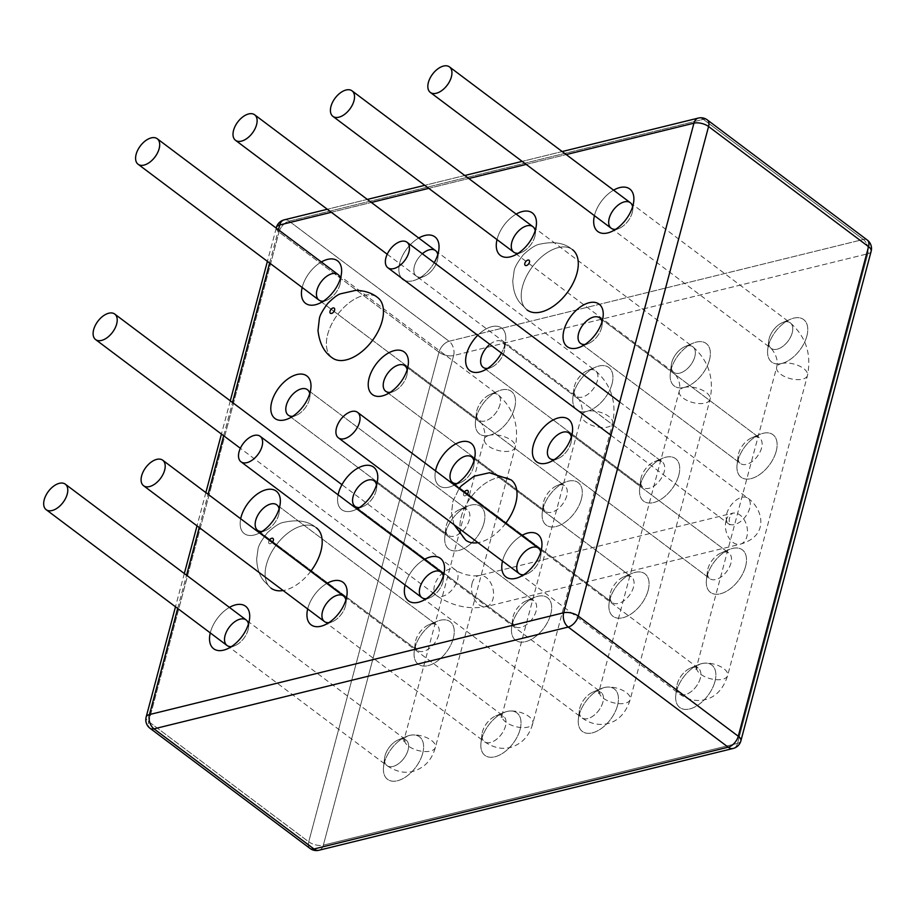 <?xml version="1.0" encoding="UTF-8"?>
<svg xmlns="http://www.w3.org/2000/svg" width="917" height="917" viewBox="0 0 917 917"><rect width="100%" height="100%" fill="white"/><g stroke="black" fill="none" stroke-linecap="round" stroke-linejoin="round"><path stroke-width="0.69" stroke-dasharray="4.58 3.44" d="M332.252 357.848A37.746 21.699 126.9 0 1 337.571 314.634A37.746 21.699 126.9 0 1 377.586 297.486A37.746 21.699 126.9 0 0 337.571 314.634A37.746 21.699 126.9 0 0 332.252 357.848M527.092 309.969A37.746 21.699 126.9 0 1 522.518 286.482A37.746 21.699 126.9 0 1 544.801 254.307A37.746 21.699 126.9 0 1 572.414 249.607C564.608 242.925 553.788 241.102 539.964 244.151C536.067 244.621 530.519 248.152 523.309 254.766C517.348 262.457 514.265 268.028 514.059 271.466L512.786 280.591C513.073 289.761 515.388 297.074 519.744 302.53L527.092 309.969A37.746 21.699 126.9 0 1 522.518 286.482A37.746 21.699 126.9 0 1 544.801 254.307A37.746 21.699 126.9 0 1 572.414 249.607C564.608 242.925 553.788 241.102 539.964 244.151C536.067 244.621 530.519 248.152 523.309 254.766C517.348 262.457 514.265 268.028 514.059 271.466L512.786 280.591C513.073 289.761 515.388 297.074 519.744 302.53L527.092 309.969M302.174 287.48A26.582 15.28 126.9 0 1 321.328 261.975A26.582 15.28 126.9 0 0 302.174 287.48M434.222 262.686A26.582 15.28 126.9 0 1 416.18 279.696A26.582 15.28 126.9 0 1 404.626 280.361A26.582 15.28 126.9 0 0 416.18 279.696A26.582 15.28 126.9 0 0 434.222 262.686M401.589 278.08A26.582 15.28 126.9 0 1 418.748 238.03A26.582 15.28 126.9 0 0 401.589 278.08M259.557 532.949A26.582 15.28 126.9 0 1 257.494 533.923A26.582 15.28 126.9 0 1 240.678 518.77A26.582 15.28 126.9 0 0 257.494 533.923A26.582 15.28 126.9 0 0 259.557 532.949M356.977 509.004A26.582 15.28 126.9 0 1 354.913 509.99A26.582 15.28 126.9 0 1 338.098 494.825A26.582 15.28 126.9 0 0 354.913 509.99A26.582 15.28 126.9 0 0 356.977 509.004M210.268 632.913A26.582 15.28 126.9 0 1 229.422 607.409A26.582 15.28 126.9 0 0 210.268 632.913M307.688 608.968A26.582 15.28 126.9 0 1 326.83 583.464A26.582 15.28 126.9 0 0 307.688 608.968M405.096 585.035A26.582 15.28 126.9 0 1 424.25 559.519A26.582 15.28 126.9 0 0 405.096 585.035M502.516 561.089A26.582 15.28 126.9 0 1 521.67 535.585A26.582 15.28 126.9 0 0 502.516 561.089M454.396 485.059A26.582 15.28 126.9 0 1 452.322 486.044A26.582 15.28 126.9 0 1 435.518 470.891A26.582 15.28 126.9 0 0 452.322 486.044A26.582 15.28 126.9 0 0 454.396 485.059M504.9 344.62A26.582 15.28 126.9 0 1 501.461 353.068A26.582 15.28 126.9 0 0 504.9 344.62A26.582 15.28 126.9 0 0 505.668 340.666A26.582 15.28 126.9 0 1 504.9 344.62M477.746 335.267A26.582 15.28 126.9 0 1 497.805 326.383A26.582 15.28 126.9 0 1 505.668 340.666A26.582 15.28 126.9 0 0 497.805 326.383A26.582 15.28 126.9 0 0 477.746 335.267M497.014 239.601A26.582 15.28 126.9 0 1 516.168 214.097A26.582 15.28 126.9 0 0 497.014 239.601M594.422 215.655A26.582 15.28 126.9 0 1 613.576 190.151A26.582 15.28 126.9 0 0 594.422 215.655M505.554 523.481A37.746 21.699 126.9 0 1 477.975 542.658A37.746 21.699 126.9 0 0 505.554 523.481M465.813 540.251A37.746 21.699 126.9 0 1 471.132 497.037A37.746 21.699 126.9 0 1 511.147 479.9A37.746 21.699 126.9 0 0 471.132 497.037A37.746 21.699 126.9 0 0 465.813 540.251M310.714 571.36A37.746 21.699 126.9 0 1 283.147 590.537A37.746 21.699 126.9 0 0 310.714 571.36M270.985 588.141A37.746 21.699 126.9 0 1 266.411 564.654A37.746 21.699 126.9 0 1 288.695 532.479A37.746 21.699 126.9 0 1 316.308 527.779C308.502 521.085 297.681 519.274 283.857 522.312C279.96 522.782 274.412 526.324 267.202 532.937C261.242 540.629 258.158 546.2 257.952 549.638L256.68 558.762C256.955 567.932 259.282 575.246 263.637 580.702L270.985 588.141A37.746 21.699 126.9 0 1 266.411 564.654A37.746 21.699 126.9 0 1 288.695 532.479A37.746 21.699 126.9 0 1 316.308 527.779C308.502 521.085 297.681 519.274 283.857 522.312C279.96 522.782 274.412 526.324 267.202 532.937C261.242 540.629 258.158 546.2 257.952 549.638L256.68 558.762C256.955 567.932 259.282 575.246 263.637 580.702L270.985 588.141M806.845 336.115A26.582 15.28 126.9 0 1 783.382 362.983A26.582 15.28 126.9 0 1 767.724 349.503A26.582 15.28 126.9 0 1 790.431 319.254A26.582 15.28 126.9 0 1 806.845 336.115A26.582 15.28 126.9 0 1 783.382 362.983A26.582 15.28 126.9 0 1 767.724 349.503A26.582 15.28 126.9 0 1 790.431 319.254A26.582 15.28 126.9 0 1 806.845 336.115M776.206 451.256A26.582 15.28 126.9 0 1 752.742 478.124A26.582 15.28 126.9 0 1 737.096 464.644A26.582 15.28 126.9 0 1 759.803 434.406A26.582 15.28 126.9 0 1 776.206 451.256A26.582 15.28 126.9 0 1 752.742 478.124A26.582 15.28 126.9 0 1 737.096 464.644A26.582 15.28 126.9 0 1 759.803 434.406A26.582 15.28 126.9 0 1 776.206 451.256M745.578 566.408A26.582 15.28 126.9 0 1 722.103 593.276A26.582 15.28 126.9 0 1 706.457 579.785A26.582 15.28 126.9 0 1 729.164 549.547A26.582 15.28 126.9 0 1 745.578 566.408A26.582 15.28 126.9 0 1 722.103 593.276A26.582 15.28 126.9 0 1 706.457 579.785A26.582 15.28 126.9 0 1 729.164 549.547A26.582 15.28 126.9 0 1 745.578 566.408M714.939 681.549A26.582 15.28 126.9 0 1 691.464 708.417A26.582 15.28 126.9 0 1 675.818 694.937A26.582 15.28 126.9 0 1 698.525 664.687A26.582 15.28 126.9 0 1 714.939 681.549A26.582 15.28 126.9 0 1 691.464 708.417A26.582 15.28 126.9 0 1 675.818 694.937A26.582 15.28 126.9 0 1 698.525 664.687A26.582 15.28 126.9 0 1 714.939 681.549M617.519 705.494A26.582 15.28 126.9 0 1 594.044 732.362A26.582 15.28 126.9 0 1 578.398 718.871A26.582 15.28 126.9 0 1 601.105 688.633A26.582 15.28 126.9 0 1 617.519 705.494A26.582 15.28 126.9 0 1 594.044 732.362A26.582 15.28 126.9 0 1 578.398 718.871A26.582 15.28 126.9 0 1 601.105 688.633A26.582 15.28 126.9 0 1 617.519 705.494M648.159 590.342A26.582 15.28 126.9 0 1 624.683 617.21A26.582 15.28 126.9 0 1 609.037 603.73A26.582 15.28 126.9 0 1 631.744 573.492A26.582 15.28 126.9 0 1 648.159 590.342A26.582 15.28 126.9 0 1 624.683 617.21A26.582 15.28 126.9 0 1 609.037 603.73A26.582 15.28 126.9 0 1 631.744 573.492A26.582 15.28 126.9 0 1 648.159 590.342M678.798 475.201A26.582 15.28 126.9 0 1 655.323 502.069A26.582 15.28 126.9 0 1 639.676 488.578A26.582 15.28 126.9 0 1 662.383 458.34A26.582 15.28 126.9 0 1 678.798 475.201A26.582 15.28 126.9 0 1 655.323 502.069A26.582 15.28 126.9 0 1 639.676 488.578A26.582 15.28 126.9 0 1 662.383 458.34A26.582 15.28 126.9 0 1 678.798 475.201M709.437 360.06A26.582 15.28 126.9 0 1 685.962 386.928A26.582 15.28 126.9 0 1 670.316 373.437A26.582 15.28 126.9 0 1 693.023 343.199A26.582 15.28 126.9 0 1 709.437 360.06A26.582 15.28 126.9 0 1 685.962 386.928A26.582 15.28 126.9 0 1 670.316 373.437A26.582 15.28 126.9 0 1 693.023 343.199A26.582 15.28 126.9 0 1 709.437 360.06M612.017 383.994A26.582 15.28 126.9 0 1 588.542 410.862A26.582 15.28 126.9 0 1 572.896 397.382A26.582 15.28 126.9 0 1 595.603 367.144A26.582 15.28 126.9 0 1 612.017 383.994A26.582 15.28 126.9 0 1 588.542 410.862A26.582 15.28 126.9 0 1 572.896 397.382A26.582 15.28 126.9 0 1 595.603 367.144A26.582 15.28 126.9 0 1 612.017 383.994M581.378 499.146A26.582 15.28 126.9 0 1 557.903 526.003A26.582 15.28 126.9 0 1 542.256 512.523A26.582 15.28 126.9 0 1 564.964 482.285A26.582 15.28 126.9 0 1 581.378 499.146A26.582 15.28 126.9 0 1 557.903 526.003A26.582 15.28 126.9 0 1 542.256 512.523A26.582 15.28 126.9 0 1 564.964 482.285A26.582 15.28 126.9 0 1 581.378 499.146M550.739 614.287A26.582 15.28 126.9 0 1 527.275 641.155A26.582 15.28 126.9 0 1 511.617 627.664A26.582 15.28 126.9 0 1 534.324 597.426A26.582 15.28 126.9 0 1 550.739 614.287A26.582 15.28 126.9 0 1 527.275 641.155A26.582 15.28 126.9 0 1 511.617 627.664A26.582 15.28 126.9 0 1 534.324 597.426A26.582 15.28 126.9 0 1 550.739 614.287M520.099 729.428A26.582 15.28 126.9 0 1 496.636 756.296A26.582 15.28 126.9 0 1 480.989 742.816A26.582 15.28 126.9 0 1 503.697 712.578A26.582 15.28 126.9 0 1 520.099 729.428A26.582 15.28 126.9 0 1 496.636 756.296A26.582 15.28 126.9 0 1 480.989 742.816A26.582 15.28 126.9 0 1 503.697 712.578A26.582 15.28 126.9 0 1 520.099 729.428M422.691 753.373A26.582 15.28 126.9 0 1 399.216 780.241A26.582 15.28 126.9 0 1 383.57 766.75A26.582 15.28 126.9 0 1 406.277 736.511A26.582 15.28 126.9 0 1 422.691 753.373A26.582 15.28 126.9 0 1 399.216 780.241A26.582 15.28 126.9 0 1 383.57 766.75A26.582 15.28 126.9 0 1 406.277 736.511A26.582 15.28 126.9 0 1 422.691 753.373M453.33 638.221A26.582 15.28 126.9 0 1 429.855 665.089A26.582 15.28 126.9 0 1 414.209 651.609A26.582 15.28 126.9 0 1 436.916 621.371A26.582 15.28 126.9 0 1 453.33 638.221A26.582 15.28 126.9 0 1 429.855 665.089A26.582 15.28 126.9 0 1 414.209 651.609A26.582 15.28 126.9 0 1 436.916 621.371A26.582 15.28 126.9 0 1 453.33 638.221M483.958 523.08A26.582 15.28 126.9 0 1 460.494 549.948A26.582 15.28 126.9 0 1 444.848 536.468A26.582 15.28 126.9 0 1 467.555 506.218A26.582 15.28 126.9 0 1 483.958 523.08A26.582 15.28 126.9 0 1 460.494 549.948A26.582 15.28 126.9 0 1 444.848 536.468A26.582 15.28 126.9 0 1 467.555 506.218A26.582 15.28 126.9 0 1 483.958 523.08M514.597 407.939A26.582 15.28 126.9 0 1 491.134 434.807A26.582 15.28 126.9 0 1 475.476 421.316A26.582 15.28 126.9 0 1 498.183 391.078A26.582 15.28 126.9 0 1 514.597 407.939A26.582 15.28 126.9 0 1 491.134 434.807A26.582 15.28 126.9 0 1 475.476 421.316A26.582 15.28 126.9 0 1 498.183 391.078A26.582 15.28 126.9 0 1 514.597 407.939M499.971 404.603A15.944 9.17 126.9 0 1 490.561 418.186A15.944 9.17 126.9 0 1 478.892 420.181A15.944 9.17 126.9 0 1 476.508 412.627A15.944 9.17 126.9 0 1 490.125 394.482A15.944 9.17 126.9 0 1 498.046 394.677A15.944 9.17 126.9 0 1 499.971 404.603A15.944 9.17 126.9 0 1 490.561 418.186A15.944 9.17 126.9 0 1 478.892 420.181A15.944 9.17 126.9 0 1 476.508 412.627A15.944 9.17 126.9 0 1 490.125 394.482A15.944 9.17 126.9 0 1 498.046 394.677A15.944 9.17 126.9 0 1 499.971 404.603M601.609 327.782A15.944 9.17 126.9 0 1 588.439 343.554A15.944 9.17 126.9 0 1 585 344.471A15.944 9.17 126.9 0 0 588.439 343.554L580.381 346.958L588.439 343.554A15.944 9.17 126.9 0 0 601.609 327.782A15.944 9.17 126.9 0 0 602.068 325.409A15.944 9.17 126.9 0 1 601.609 327.782M601.976 321.856A15.944 9.17 126.9 0 1 602.068 325.409L603.088 316.72L602.068 325.409A15.944 9.17 126.9 0 0 601.976 321.856M761.58 447.92A15.944 9.17 126.9 0 1 752.169 461.515A15.944 9.17 126.9 0 1 740.5 463.498A15.944 9.17 126.9 0 1 738.116 455.955A15.944 9.17 126.9 0 1 751.734 437.81A15.944 9.17 126.9 0 1 759.654 437.994A15.944 9.17 126.9 0 1 761.58 447.92A15.944 9.17 126.9 0 1 752.169 461.515A15.944 9.17 126.9 0 1 740.5 463.498A15.944 9.17 126.9 0 1 738.116 455.955A15.944 9.17 126.9 0 1 751.734 437.81A15.944 9.17 126.9 0 1 759.654 437.994A15.944 9.17 126.9 0 1 761.58 447.92M339.989 284.465A15.944 9.17 126.9 0 1 326.83 300.226A15.944 9.17 126.9 0 1 323.392 301.143A15.944 9.17 126.9 0 0 326.83 300.226L318.772 303.642L326.83 300.226A15.944 9.17 126.9 0 0 339.989 284.465A15.944 9.17 126.9 0 0 340.459 282.092A15.944 9.17 126.9 0 1 339.989 284.465M340.367 278.539A15.944 9.17 126.9 0 1 340.459 282.092L341.479 273.392L340.459 282.092A15.944 9.17 126.9 0 0 340.367 278.539M387.215 254.238L416.329 276.097A15.944 9.17 126.9 0 0 424.25 276.292A15.944 9.17 126.9 0 0 437.409 260.52A15.944 9.17 126.9 0 0 437.868 258.147A15.944 9.17 126.9 0 0 437.787 254.594A15.944 9.17 126.9 0 1 437.868 258.147A15.944 9.17 126.9 0 1 437.409 260.52A15.944 9.17 126.9 0 1 424.25 276.292A15.944 9.17 126.9 0 1 416.329 276.097A15.944 9.17 126.9 0 1 422.336 253.768A15.944 9.17 126.9 0 0 416.329 276.097L576.312 396.236A15.944 9.17 126.9 0 1 573.916 388.682A15.944 9.17 126.9 0 1 587.545 370.548A15.944 9.17 126.9 0 1 595.465 370.732A15.944 9.17 126.9 0 1 597.391 380.658A15.944 9.17 126.9 0 1 587.98 394.253A15.944 9.17 126.9 0 1 576.312 396.236A15.944 9.17 126.9 0 1 573.916 388.682A15.944 9.17 126.9 0 1 587.545 370.548A15.944 9.17 126.9 0 1 595.465 370.732A15.944 9.17 126.9 0 1 597.391 380.658A15.944 9.17 126.9 0 1 587.98 394.253A15.944 9.17 126.9 0 1 576.312 396.236A15.944 9.17 126.9 0 1 578.547 377.976A15.944 9.17 126.9 0 1 595.465 370.732A15.944 9.17 126.9 0 1 595.763 384.888A15.944 9.17 126.9 0 1 582.261 397.084A15.944 9.17 126.9 0 1 576.312 396.236L579.395 400.007C582.123 405.601 582.937 410.633 581.825 415.114A15.944 7.508 -165.1 0 0 595.316 426.462A15.944 7.508 -165.1 0 0 612.659 423.31A15.944 7.508 -165.1 0 0 604.406 413.842A15.944 7.508 -165.1 0 0 586.811 411.378A15.944 7.508 -165.1 0 0 581.825 415.114L501.977 715.214A15.944 7.508 -165.1 0 0 515.457 726.562A15.944 7.508 -165.1 0 0 532.8 723.41A15.944 7.508 -165.1 0 0 524.558 713.942A15.944 7.508 -165.1 0 0 506.963 711.477A15.944 7.508 -165.1 0 0 501.977 715.214L501.083 717.323L504.178 716.555L503.548 716.166A15.944 9.17 126.9 0 1 505.473 726.092A15.944 9.17 126.9 0 1 496.063 739.687A15.944 9.17 126.9 0 1 484.394 741.67A15.944 9.17 126.9 0 1 482.01 734.116A15.944 9.17 126.9 0 1 495.627 715.982A15.944 9.17 126.9 0 1 503.548 716.166A15.944 9.17 126.9 0 1 505.473 726.092A15.944 9.17 126.9 0 1 496.063 739.687A15.944 9.17 126.9 0 1 484.394 741.67A15.944 9.17 126.9 0 1 482.01 734.116A15.944 9.17 126.9 0 1 495.627 715.982A15.944 9.17 126.9 0 1 503.548 716.166A15.944 9.17 -53.1 0 0 497.587 715.317A15.944 9.17 -53.1 0 0 484.096 727.513A15.944 9.17 -53.1 0 0 484.394 741.67A15.944 9.17 -53.1 0 0 501.301 734.425A15.944 9.17 -53.1 0 0 503.548 716.166L343.566 596.027M632.237 212.641A15.944 9.17 126.9 0 1 619.078 228.413A15.944 9.17 126.9 0 1 615.639 229.319A15.944 9.17 126.9 0 0 619.078 228.413L611.02 231.818L619.078 228.413A15.944 9.17 126.9 0 0 632.237 212.641A15.944 9.17 126.9 0 0 632.707 210.268A15.944 9.17 126.9 0 1 632.237 212.641M632.615 206.715A15.944 9.17 126.9 0 1 632.707 210.268L633.727 201.58L632.707 210.268A15.944 9.17 126.9 0 0 632.615 206.715M792.219 332.779A15.944 9.17 126.9 0 1 782.809 346.374A15.944 9.17 126.9 0 1 771.14 348.357A15.944 9.17 126.9 0 1 768.755 340.803A15.944 9.17 126.9 0 1 782.373 322.658A15.944 9.17 126.9 0 1 790.294 322.853A15.944 9.17 126.9 0 1 792.219 332.779A15.944 9.17 126.9 0 1 782.809 346.374A15.944 9.17 126.9 0 1 771.14 348.357A15.944 9.17 126.9 0 1 768.755 340.803A15.944 9.17 126.9 0 1 782.373 322.658A15.944 9.17 126.9 0 1 790.294 322.853A15.944 9.17 126.9 0 1 792.219 332.779M406.77 375.661A15.944 9.17 126.9 0 1 393.611 391.433A15.944 9.17 126.9 0 1 390.172 392.35A15.944 9.17 126.9 0 0 393.611 391.433L385.541 394.837L393.611 391.433A15.944 9.17 126.9 0 0 406.77 375.661A15.944 9.17 126.9 0 0 407.228 373.288A15.944 9.17 126.9 0 1 406.77 375.661M407.148 369.734A15.944 9.17 126.9 0 1 407.228 373.288L408.26 364.599L407.228 373.288A15.944 9.17 126.9 0 0 407.148 369.734M309.361 399.606A15.944 9.17 126.9 0 1 296.191 415.378A15.944 9.17 126.9 0 1 292.752 416.284A15.944 9.17 126.9 0 0 296.191 415.378L288.133 418.782L296.191 415.378A15.944 9.17 126.9 0 0 309.361 399.606A15.944 9.17 126.9 0 0 309.82 397.233A15.944 9.17 126.9 0 1 309.361 399.606M309.728 393.68A15.944 9.17 126.9 0 1 309.82 397.233L310.84 388.544L309.82 397.233A15.944 9.17 126.9 0 0 309.728 393.68M278.722 514.746A15.944 9.17 126.9 0 1 265.552 530.519A15.944 9.17 126.9 0 1 262.113 531.436A15.944 9.17 126.9 0 0 265.552 530.519L257.494 533.923L265.552 530.519A15.944 9.17 126.9 0 0 278.722 514.746A15.944 9.17 126.9 0 0 279.181 512.374A15.944 9.17 126.9 0 1 278.722 514.746M279.1 508.82A15.944 9.17 126.9 0 1 279.181 512.374L280.201 503.685L279.181 512.374A15.944 9.17 126.9 0 0 279.1 508.82M376.13 490.813A15.944 9.17 126.9 0 1 362.972 506.585A15.944 9.17 126.9 0 1 359.533 507.491A15.944 9.17 126.9 0 0 362.972 506.585L354.913 509.99L362.972 506.585A15.944 9.17 126.9 0 0 376.13 490.813A15.944 9.17 126.9 0 0 376.6 488.44A15.944 9.17 126.9 0 1 376.13 490.813M376.509 484.887A15.944 9.17 126.9 0 1 376.6 488.44L377.621 479.74L376.6 488.44A15.944 9.17 126.9 0 0 376.509 484.887M248.083 629.899A15.944 9.17 126.9 0 1 234.912 645.66A15.944 9.17 126.9 0 1 231.485 646.577A15.944 9.17 126.9 0 0 234.912 645.66L226.854 649.064L234.912 645.66A15.944 9.17 126.9 0 0 248.083 629.899A15.944 9.17 126.9 0 0 248.541 627.526A15.944 9.17 126.9 0 1 248.083 629.899M248.461 623.961A15.944 9.17 126.9 0 1 248.541 627.526L249.562 618.826L248.541 627.526A15.944 9.17 126.9 0 0 248.461 623.961M345.503 605.954A15.944 9.17 126.9 0 1 332.332 621.726A15.944 9.17 126.9 0 1 328.894 622.632A15.944 9.17 126.9 0 0 332.332 621.726L324.274 625.13L332.332 621.726A15.944 9.17 126.9 0 0 345.503 605.954A15.944 9.17 126.9 0 0 345.961 603.581A15.944 9.17 126.9 0 1 345.503 605.954M345.869 600.027A15.944 9.17 126.9 0 1 345.961 603.581L346.981 594.892L345.961 603.581A15.944 9.17 126.9 0 0 345.869 600.027M442.911 582.02A15.944 9.17 126.9 0 1 429.752 597.781A15.944 9.17 126.9 0 1 426.313 598.698A15.944 9.17 126.9 0 0 429.752 597.781L421.682 601.185L429.752 597.781A15.944 9.17 126.9 0 0 442.911 582.02A15.944 9.17 126.9 0 0 443.37 579.636A15.944 9.17 126.9 0 1 442.911 582.02M443.289 576.082A15.944 9.17 126.9 0 1 443.37 579.636L444.39 570.947L443.37 579.636A15.944 9.17 126.9 0 0 443.289 576.082M540.331 558.075A15.944 9.17 126.9 0 1 527.16 573.847A15.944 9.17 126.9 0 1 523.733 574.753A15.944 9.17 126.9 0 0 527.16 573.847L519.102 577.252L527.16 573.847A15.944 9.17 126.9 0 0 540.331 558.075A15.944 9.17 126.9 0 0 540.789 555.702A15.944 9.17 126.9 0 1 540.331 558.075M540.709 552.149A15.944 9.17 126.9 0 1 540.789 555.702L541.809 547.013L540.789 555.702A15.944 9.17 126.9 0 0 540.709 552.149M570.97 442.934A15.944 9.17 126.9 0 1 557.8 458.695A15.944 9.17 126.9 0 1 554.361 459.612A15.944 9.17 126.9 0 0 557.8 458.695L549.741 462.099L557.8 458.695A15.944 9.17 126.9 0 0 570.97 442.934A15.944 9.17 126.9 0 0 571.429 440.561A15.944 9.17 126.9 0 1 570.97 442.934M571.348 436.996A15.944 9.17 126.9 0 1 571.429 440.561L572.449 431.861L571.429 440.561A15.944 9.17 126.9 0 0 571.348 436.996M473.55 466.868A15.944 9.17 126.9 0 1 460.391 482.64A15.944 9.17 126.9 0 1 456.953 483.546A15.944 9.17 126.9 0 0 460.391 482.64L452.322 486.044L460.391 482.64A15.944 9.17 126.9 0 0 473.55 466.868A15.944 9.17 126.9 0 0 474.009 464.495A15.944 9.17 126.9 0 1 473.55 466.868M473.929 460.942A15.944 9.17 126.9 0 1 474.009 464.495L475.029 455.806L474.009 464.495A15.944 9.17 126.9 0 0 473.929 460.942M504.19 351.727A15.944 9.17 126.9 0 1 491.019 367.499A15.944 9.17 126.9 0 1 487.592 368.405A15.944 9.17 126.9 0 0 491.019 367.499L482.961 370.904L491.019 367.499A15.944 9.17 126.9 0 0 504.19 351.727A15.944 9.17 126.9 0 0 504.648 349.354A15.944 9.17 126.9 0 1 504.19 351.727M489.85 344.356A15.944 9.17 126.9 0 1 502.264 341.8A15.944 9.17 126.9 0 1 504.648 349.354L505.668 340.666L504.648 349.354A15.944 9.17 126.9 0 0 502.264 341.8L662.234 461.939A15.944 9.17 126.9 0 1 664.172 471.865A15.944 9.17 126.9 0 1 654.761 485.46A15.944 9.17 126.9 0 1 643.081 487.443A15.944 9.17 126.9 0 1 640.696 479.889A15.944 9.17 126.9 0 1 654.325 461.744A15.944 9.17 126.9 0 1 662.234 461.939A15.944 9.17 126.9 0 1 664.172 471.865A15.944 9.17 126.9 0 1 654.761 485.46A15.944 9.17 126.9 0 1 643.081 487.443A15.944 9.17 126.9 0 1 640.696 479.889A15.944 9.17 126.9 0 1 654.325 461.744A15.944 9.17 126.9 0 1 662.234 461.939L502.264 341.8A15.944 9.17 126.9 0 0 489.85 344.356M534.829 236.586A15.944 9.17 126.9 0 1 521.658 252.347A15.944 9.17 126.9 0 1 518.22 253.264A15.944 9.17 126.9 0 0 521.658 252.347L513.6 255.751L521.658 252.347A15.944 9.17 126.9 0 0 534.829 236.586A15.944 9.17 126.9 0 0 535.287 234.202A15.944 9.17 126.9 0 1 534.829 236.586M535.207 230.648A15.944 9.17 126.9 0 1 535.287 234.202L536.307 225.513L535.287 234.202A15.944 9.17 126.9 0 0 535.207 230.648M730.952 563.061A15.944 9.17 126.9 0 1 721.53 576.655A15.944 9.17 126.9 0 1 709.861 578.65A15.944 9.17 126.9 0 1 707.477 571.096A15.944 9.17 126.9 0 1 721.094 552.951A15.944 9.17 126.9 0 1 729.015 553.146A15.944 9.17 126.9 0 1 730.952 563.061A15.944 9.17 126.9 0 1 721.53 576.655A15.944 9.17 126.9 0 1 709.861 578.65A15.944 9.17 126.9 0 1 707.477 571.096A15.944 9.17 126.9 0 1 721.094 552.951A15.944 9.17 126.9 0 1 729.015 553.146A15.944 9.17 126.9 0 1 730.952 563.061M700.313 678.213A15.944 9.17 126.9 0 1 690.891 691.808A15.944 9.17 126.9 0 1 679.222 693.791A15.944 9.17 126.9 0 1 676.838 686.237A15.944 9.17 126.9 0 1 690.467 668.092A15.944 9.17 126.9 0 1 698.376 668.287A15.944 9.17 126.9 0 1 700.313 678.213A15.944 9.17 126.9 0 1 690.891 691.808A15.944 9.17 126.9 0 1 679.222 693.791A15.944 9.17 126.9 0 1 676.838 686.237A15.944 9.17 126.9 0 1 690.467 668.092A15.944 9.17 126.9 0 1 698.376 668.287A15.944 9.17 126.9 0 1 700.313 678.213M602.893 702.147A15.944 9.17 126.9 0 1 593.482 715.741A15.944 9.17 126.9 0 1 581.814 717.736A15.944 9.17 126.9 0 1 579.418 710.182A15.944 9.17 126.9 0 1 593.047 692.037A15.944 9.17 126.9 0 1 600.967 692.232A15.944 9.17 126.9 0 1 602.893 702.147A15.944 9.17 126.9 0 1 593.482 715.741A15.944 9.17 126.9 0 1 581.814 717.736A15.944 9.17 126.9 0 1 579.418 710.182A15.944 9.17 126.9 0 1 593.047 692.037A15.944 9.17 126.9 0 1 600.967 692.232A15.944 9.17 126.9 0 1 602.893 702.147M633.532 587.006A15.944 9.17 126.9 0 1 624.122 600.601A15.944 9.17 126.9 0 1 612.453 602.584A15.944 9.17 126.9 0 1 610.057 595.041A15.944 9.17 126.9 0 1 623.686 576.896A15.944 9.17 126.9 0 1 631.607 577.08A15.944 9.17 126.9 0 1 633.532 587.006A15.944 9.17 126.9 0 1 624.122 600.601A15.944 9.17 126.9 0 1 612.453 602.584A15.944 9.17 126.9 0 1 610.057 595.041A15.944 9.17 126.9 0 1 623.686 576.896A15.944 9.17 126.9 0 1 631.607 577.08A15.944 9.17 126.9 0 1 633.532 587.006M694.811 356.713A15.944 9.17 126.9 0 1 685.389 370.308A15.944 9.17 126.9 0 1 673.72 372.302A15.944 9.17 126.9 0 1 671.336 364.748A15.944 9.17 126.9 0 1 684.965 346.603A15.944 9.17 126.9 0 1 692.874 346.798A15.944 9.17 126.9 0 1 694.811 356.713A15.944 9.17 126.9 0 1 685.389 370.308A15.944 9.17 126.9 0 1 673.72 372.302A15.944 9.17 126.9 0 1 671.336 364.748A15.944 9.17 126.9 0 1 684.965 346.603A15.944 9.17 126.9 0 1 692.874 346.798A15.944 9.17 126.9 0 1 694.811 356.713M566.752 495.799A15.944 9.17 126.9 0 1 557.341 509.393A15.944 9.17 126.9 0 1 545.672 511.388A15.944 9.17 126.9 0 1 543.277 503.834A15.944 9.17 126.9 0 1 556.906 485.689A15.944 9.17 126.9 0 1 564.826 485.872A15.944 9.17 126.9 0 1 566.752 495.799A15.944 9.17 126.9 0 1 557.341 509.393A15.944 9.17 126.9 0 1 545.672 511.388A15.944 9.17 126.9 0 1 543.277 503.834A15.944 9.17 126.9 0 1 556.906 485.689A15.944 9.17 126.9 0 1 564.826 485.872A15.944 9.17 126.9 0 1 566.752 495.799M536.113 610.951A15.944 9.17 126.9 0 1 526.702 624.534A15.944 9.17 126.9 0 1 515.033 626.529A15.944 9.17 126.9 0 1 512.637 618.975A15.944 9.17 126.9 0 1 526.266 600.83A15.944 9.17 126.9 0 1 534.187 601.025A15.944 9.17 126.9 0 1 536.113 610.951A15.944 9.17 126.9 0 1 526.702 624.534A15.944 9.17 126.9 0 1 515.033 626.529A15.944 9.17 126.9 0 1 512.637 618.975A15.944 9.17 126.9 0 1 526.266 600.83A15.944 9.17 126.9 0 1 534.187 601.025A15.944 9.17 126.9 0 1 536.113 610.951M408.065 750.037A15.944 9.17 126.9 0 1 398.643 763.62A15.944 9.17 126.9 0 1 386.974 765.615A15.944 9.17 126.9 0 1 384.59 758.061A15.944 9.17 126.9 0 1 398.219 739.916A15.944 9.17 126.9 0 1 406.128 740.111A15.944 9.17 126.9 0 1 408.065 750.037A15.944 9.17 126.9 0 1 398.643 763.62A15.944 9.17 126.9 0 1 386.974 765.615A15.944 9.17 126.9 0 1 384.59 758.061A15.944 9.17 126.9 0 1 398.219 739.916A15.944 9.17 126.9 0 1 406.128 740.111A15.944 9.17 126.9 0 1 408.065 750.037M438.704 634.885A15.944 9.17 126.9 0 1 429.282 648.479A15.944 9.17 126.9 0 1 417.613 650.462A15.944 9.17 126.9 0 1 415.229 642.92A15.944 9.17 126.9 0 1 428.847 624.775A15.944 9.17 126.9 0 1 436.767 624.958A15.944 9.17 126.9 0 1 438.704 634.885A15.944 9.17 126.9 0 1 429.282 648.479A15.944 9.17 126.9 0 1 417.613 650.462A15.944 9.17 126.9 0 1 415.229 642.92A15.944 9.17 126.9 0 1 428.847 624.775A15.944 9.17 126.9 0 1 436.767 624.958A15.944 9.17 126.9 0 1 438.704 634.885M469.332 519.744A15.944 9.17 126.9 0 1 459.921 533.339A15.944 9.17 126.9 0 1 448.253 535.322A15.944 9.17 126.9 0 1 445.868 527.768A15.944 9.17 126.9 0 1 459.486 509.634A15.944 9.17 126.9 0 1 467.406 509.818A15.944 9.17 126.9 0 1 469.332 519.744A15.944 9.17 126.9 0 1 459.921 533.339A15.944 9.17 126.9 0 1 448.253 535.322A15.944 9.17 126.9 0 1 445.868 527.768A15.944 9.17 126.9 0 1 459.486 509.634A15.944 9.17 126.9 0 1 467.406 509.818A15.944 9.17 126.9 0 1 469.332 519.744M177.692 608.452L186.541 575.211L177.692 608.452M199.23 527.527L208.079 494.286L199.23 527.527M223.656 435.735L232.494 402.494L223.656 435.735M269.609 263.019L278.459 229.777L269.609 263.019M331.346 212.285L371.374 202.451L331.346 212.285M428.766 188.352L468.782 178.517L428.766 188.352M526.186 164.407L566.202 154.572L526.186 164.407M323.357 845.153A10.637 7.118 -103.8 0 1 318.933 850.254A10.637 7.118 -103.8 0 0 323.357 845.153L453.617 355.555A10.637 4.998 14.9 0 1 438.991 352.22L279.02 232.081A10.637 4.998 14.9 0 1 276.407 227.462A10.637 4.998 14.9 0 0 279.02 232.081L148.749 721.668A10.637 6.11 -53.1 0 0 150.033 728.293A10.637 6.11 -53.1 0 1 148.749 721.668L279.02 232.081A10.637 6.11 -53.1 0 1 289.096 221.135L703.305 119.336A10.637 7.118 76.2 0 0 698.353 118.075A10.637 7.118 76.2 0 1 703.305 119.336L863.287 239.475A10.637 6.11 126.9 0 1 867.264 240.036A10.637 6.11 126.9 0 0 863.287 239.475L703.305 119.336A10.637 6.11 -53.1 0 1 707.282 119.898A10.637 6.11 -53.1 0 0 703.305 119.336L289.096 221.135A10.637 6.11 -53.1 0 0 279.02 232.081L438.991 352.22A10.637 6.11 126.9 0 1 449.078 341.262L289.096 221.135A10.637 7.118 -103.8 0 0 284.144 219.874A10.637 7.118 -103.8 0 1 289.096 221.135L449.078 341.262A10.637 7.118 -103.8 0 1 453.617 355.555L867.826 253.768L737.566 743.355L323.357 845.153L453.617 355.555A10.637 4.998 14.9 0 1 438.991 352.22A10.637 6.11 126.9 0 1 449.078 341.262L863.287 239.475A10.637 7.118 76.2 0 1 867.826 253.768L737.566 743.355A10.637 4.998 -165.1 0 0 740.879 740.867A10.637 4.998 -165.1 0 1 737.566 743.355L323.357 845.153A10.637 4.998 -165.1 0 1 308.731 841.806L148.749 721.668A10.637 4.998 -165.1 0 1 146.147 717.06A10.637 4.998 -165.1 0 0 148.749 721.668L308.731 841.806L438.991 352.22L308.731 841.806A10.637 4.998 -165.1 0 0 323.357 845.153M733.142 748.455A10.637 7.118 76.2 0 0 737.566 743.355A10.637 7.118 76.2 0 1 733.142 748.455M310.015 848.431A10.637 6.11 126.9 0 1 308.731 841.806A10.637 6.11 126.9 0 0 310.015 848.431M467.04 494.561A3.187 1.834 126.9 0 1 463.956 495.65A3.187 1.834 126.9 0 1 464.14 492.383A3.187 1.834 126.9 0 0 463.956 495.65A3.187 1.834 126.9 0 0 467.04 494.561M268.738 541.546A3.187 1.834 -53.1 0 0 269.518 543.712A3.187 1.834 -53.1 0 0 272.211 542.44A3.187 1.834 -53.1 0 1 269.518 543.712A3.187 1.834 -53.1 0 1 268.738 541.546A3.187 1.834 -53.1 0 1 269.311 540.262A3.187 1.834 -53.1 0 0 268.738 541.546M871.15 251.269A10.637 4.998 14.9 0 1 867.826 253.768A10.637 7.118 76.2 0 0 863.287 239.475L449.078 341.262A10.637 7.118 -103.8 0 1 453.617 355.555L867.826 253.768A10.637 4.998 14.9 0 0 871.15 251.269M400.179 739.262A15.944 9.17 -53.1 0 0 386.676 751.459A15.944 9.17 -53.1 0 0 386.974 765.615A15.944 9.17 -53.1 0 0 403.893 758.37A15.944 9.17 -53.1 0 0 406.128 740.111A15.944 9.17 -53.1 0 0 400.179 739.262M484.852 421.029A15.944 9.17 126.9 0 1 478.892 420.181A15.944 9.17 126.9 0 1 481.138 401.921A15.944 9.17 126.9 0 1 498.046 394.677A15.944 9.17 126.9 0 1 498.344 408.833A15.944 9.17 126.9 0 1 484.852 421.029M489.391 435.311A15.944 7.508 -165.1 0 0 484.417 439.048A15.944 7.508 -165.1 0 0 497.897 450.396A15.944 7.508 -165.1 0 0 515.239 447.255A15.944 7.508 -165.1 0 0 506.986 437.776A15.944 7.508 -165.1 0 0 489.391 435.311M409.544 735.411A15.944 7.508 -165.1 0 0 404.569 739.148A15.944 7.508 -165.1 0 0 418.049 750.507A15.944 7.508 -165.1 0 0 435.392 747.355A15.944 7.508 -165.1 0 0 427.139 737.876A15.944 7.508 -165.1 0 0 409.544 735.411M777.1 349.205A15.944 9.17 -53.1 0 0 790.592 337.009A15.944 9.17 -53.1 0 0 790.294 322.853A15.944 9.17 -53.1 0 0 773.386 330.097A15.944 9.17 -53.1 0 0 771.14 348.357A15.944 9.17 -53.1 0 0 777.1 349.205M692.427 667.438A15.944 9.17 126.9 0 1 698.376 668.287A15.944 9.17 126.9 0 1 696.141 686.546A15.944 9.17 126.9 0 1 679.222 693.791A15.944 9.17 126.9 0 1 678.924 679.635A15.944 9.17 126.9 0 1 692.427 667.438M701.792 663.599A15.944 7.508 14.9 0 1 719.387 666.051A15.944 7.508 14.9 0 1 727.639 675.531A15.944 7.508 14.9 0 1 710.297 678.683A15.944 7.508 14.9 0 1 696.817 667.335A15.944 7.508 14.9 0 1 701.792 663.599M781.639 363.499A15.944 7.508 14.9 0 1 799.234 365.952A15.944 7.508 14.9 0 1 807.487 375.431A15.944 7.508 14.9 0 1 790.145 378.583A15.944 7.508 14.9 0 1 776.665 367.224A15.944 7.508 14.9 0 1 781.639 363.499M679.68 373.15A15.944 9.17 -53.1 0 0 693.183 360.954A15.944 9.17 -53.1 0 0 692.874 346.798A15.944 9.17 -53.1 0 0 675.967 354.042A15.944 9.17 -53.1 0 0 673.72 372.302A15.944 9.17 -53.1 0 0 679.68 373.15M595.007 691.384A15.944 9.17 126.9 0 1 600.967 692.232A15.944 9.17 126.9 0 1 598.721 710.48A15.944 9.17 126.9 0 1 581.814 717.736A15.944 9.17 126.9 0 1 581.504 703.568A15.944 9.17 126.9 0 1 595.007 691.384M604.372 687.532A15.944 7.508 14.9 0 1 621.967 689.997A15.944 7.508 14.9 0 1 630.22 699.476A15.944 7.508 14.9 0 1 612.877 702.617A15.944 7.508 14.9 0 1 599.397 691.269A15.944 7.508 14.9 0 1 604.372 687.532M684.22 387.433A15.944 7.508 14.9 0 1 701.826 389.897A15.944 7.508 14.9 0 1 710.067 399.365A15.944 7.508 14.9 0 1 692.725 402.517A15.944 7.508 14.9 0 1 679.245 391.169A15.944 7.508 14.9 0 1 684.22 387.433M457.491 579.922A15.944 9.17 -53.1 0 0 455.566 570.007A15.944 9.17 -53.1 0 0 438.658 577.252A15.944 9.17 -53.1 0 0 436.412 595.511A15.944 9.17 -53.1 0 0 448.081 593.517A15.944 9.17 -53.1 0 0 457.491 579.922M726.734 513.761A15.944 9.17 126.9 0 1 736.145 500.166A15.944 9.17 126.9 0 1 747.813 498.183A15.944 9.17 126.9 0 1 745.567 516.443A15.944 9.17 126.9 0 1 728.66 523.687A15.944 9.17 126.9 0 1 726.734 513.761M726.012 520.867A15.944 10.672 -103.8 0 1 732.649 513.222A15.944 10.672 -103.8 0 1 746.816 526.152A15.944 10.672 -103.8 0 1 740.26 544.194A15.944 10.672 -103.8 0 1 728.717 537.637A15.944 10.672 -103.8 0 1 726.012 520.867M472.117 583.269A15.944 10.672 -103.8 0 1 478.754 575.612A15.944 10.672 -103.8 0 1 492.922 588.554A15.944 10.672 -103.8 0 1 486.365 606.584A15.944 10.672 -103.8 0 1 474.823 600.039A15.944 10.672 -103.8 0 1 472.117 583.269M453.984 524.639L451.542 512.947L452.895 501.37L459.108 488.601L452.895 501.37L451.542 512.947L453.984 524.639M276.235 228.115L267.397 261.356L276.235 228.115M230.282 400.821L221.433 434.073L230.282 400.821M205.855 492.624L197.017 525.865L205.855 492.624M184.328 573.538L175.479 606.79L184.328 573.538M562.178 151.546L522.151 161.381L562.178 151.546M464.759 175.491L424.743 185.326L464.759 175.491M367.339 199.425L327.323 209.259L367.339 199.425M476.508 412.627L475.476 421.316L476.508 412.627M490.125 394.482L498.183 391.078L490.125 394.482M580.518 343.371L740.5 463.498L580.518 343.371M599.672 317.855L759.654 437.994L599.672 317.855M437.868 258.147L438.888 249.458L437.868 258.147M424.25 276.292L416.18 279.696L424.25 276.292M611.158 228.218L771.14 348.357C776.401 354.764 778.246 361.057 776.665 367.224L695.911 669.444L699.006 668.676L538.405 548.148M630.311 202.714L790.294 322.853C805.905 336.596 811.637 354.122 807.487 375.431L727.639 675.531C722.47 692.369 712.211 698.112 704.841 699.705C696.014 701.723 687.475 699.751 679.222 693.791L519.251 573.652M768.755 340.803L767.724 349.503L768.755 340.803M782.373 322.658L790.431 319.254L782.373 322.658M738.116 455.955L737.096 464.644L738.116 455.955M751.734 437.81L759.803 434.406L751.734 437.81M707.477 571.096L706.457 579.785L707.477 571.096M721.094 552.951L729.164 549.547L721.094 552.951M676.838 686.237L675.818 694.937L676.838 686.237M690.467 668.092L698.525 664.687L690.467 668.092M579.418 710.182L578.398 718.871L579.418 710.182M593.047 692.037L601.105 688.633L593.047 692.037M610.057 595.041L609.037 603.73L610.057 595.041M623.686 576.896L631.744 573.492L623.686 576.896M640.696 479.889L639.676 488.578L640.696 479.889M654.325 461.744L662.383 458.34L654.325 461.744M671.336 364.748L670.316 373.437L671.336 364.748M684.965 346.603L693.023 343.199L684.965 346.603M573.916 388.682L572.896 397.382L573.916 388.682M587.545 370.548L595.603 367.144L587.545 370.548M543.277 503.834L542.256 512.523L543.277 503.834M556.906 485.689L564.964 482.285L556.906 485.689M512.637 618.975L511.617 627.664L512.637 618.975M526.266 600.83L534.324 597.426L526.266 600.83M482.01 734.116L480.989 742.816L482.01 734.116M495.627 715.982L503.697 712.578L495.627 715.982M384.59 758.061L383.57 766.75L384.59 758.061M398.219 739.916L406.277 736.511L398.219 739.916M415.229 642.92L414.209 651.609L415.229 642.92M428.847 624.775L436.916 621.371L428.847 624.775M445.868 527.768L444.848 536.468L445.868 527.768M459.486 509.634L467.555 506.218L459.486 509.634M435.483 250.593L595.465 370.732C611.066 384.487 616.797 402.013 612.659 423.31L532.8 723.41C530.828 730.654 527.39 736.511 522.472 740.982C510.666 750.553 497.977 750.782 484.394 741.67L324.412 621.531M385.69 391.25L545.672 511.388L385.69 391.25M404.844 365.745L564.826 485.872L404.844 365.745M288.27 415.183L448.253 535.322L288.27 415.183M307.424 389.679L467.406 509.818L307.424 389.679M318.91 300.042L478.892 420.181L318.91 300.042L478.892 420.181L481.975 423.941C484.715 429.534 485.529 434.566 484.417 439.048L403.663 741.257L406.758 740.5L246.157 619.972M338.064 274.538L498.046 394.677C513.658 408.42 519.389 425.947 515.239 447.255L435.392 747.355C433.42 754.599 429.97 760.457 425.052 764.916C413.246 774.487 400.557 774.727 386.974 765.615L227.003 645.476M355.051 506.39L515.033 626.529L355.051 506.39M374.205 480.886L534.187 601.025L374.205 480.886M257.643 530.335L417.613 650.462L257.643 530.335M276.785 504.831L436.767 624.958L276.785 504.831M421.831 597.597L581.814 717.736C590.055 723.696 598.595 725.668 607.432 723.651C614.803 722.046 625.05 716.315 630.22 699.476L710.067 399.365C714.217 378.068 708.486 360.541 692.874 346.798L532.892 226.659M440.985 572.093L601.598 692.622L598.492 693.378L679.245 391.169C680.827 385.002 678.993 378.71 673.72 372.302L513.749 252.164M452.471 482.445L612.453 602.584L452.471 482.445M471.625 456.941L631.607 577.08L471.625 456.941M549.879 458.511L709.861 578.65L549.879 458.511M569.033 433.007L729.015 553.146L569.033 433.007M483.11 367.304L643.081 487.443L483.11 367.304M610.905 435.254L730.001 524.891C729.313 524.914 729.084 522.747 729.336 518.38C731.273 514.494 732.545 512.718 733.153 513.062L478.754 575.612L473.436 575.933L465.985 574.695C459.211 572.3 455.738 570.729 455.566 570.007L341.938 484.68M619.754 402.013L747.813 498.183C761.958 507.365 770.933 535.517 740.26 544.194L486.365 606.584C468.679 609.771 452.024 606.08 436.412 595.511L240.369 448.287"/><path stroke-width="1.38" d="M382.148 320.973A37.746 21.699 126.9 0 1 359.877 353.148A37.746 21.699 126.9 0 1 332.252 357.848C324.24 352.472 319.483 343.371 317.993 330.544L319.334 318.956C319.597 315.815 322.383 310.68 327.678 303.538C333.261 297.922 337.571 294.678 340.585 293.795L355.911 290.334C364.748 290.632 371.97 293.016 377.586 297.486A37.746 21.699 126.9 0 1 382.148 320.973A37.746 21.699 126.9 0 1 359.877 353.148A37.746 21.699 126.9 0 1 332.252 357.848C324.24 352.472 319.483 343.371 317.993 330.544L319.334 318.956C319.597 315.815 322.383 310.68 327.678 303.538C333.261 297.922 337.571 294.678 340.585 293.795L355.911 290.334C364.748 290.632 371.97 293.016 377.586 297.486A37.746 21.699 126.9 0 1 382.148 320.973M576.988 273.094A37.746 21.699 126.9 0 1 554.705 305.269A37.746 21.699 126.9 0 1 527.092 309.969A37.746 21.699 126.9 0 0 554.705 305.269A37.746 21.699 126.9 0 0 576.988 273.094A37.746 21.699 126.9 0 0 572.414 249.607A37.746 21.699 126.9 0 1 576.988 273.094M340.711 277.358A26.582 15.28 126.9 0 1 318.772 303.642A26.582 15.28 126.9 0 1 302.174 287.48A26.582 15.28 126.9 0 0 318.772 303.642A26.582 15.28 126.9 0 0 340.711 277.358A26.582 15.28 126.9 0 0 341.479 273.392A26.582 15.28 126.9 0 1 340.711 277.358M321.328 261.975A26.582 15.28 126.9 0 1 341.479 273.392A26.582 15.28 126.9 0 0 321.328 261.975M438.12 253.413A26.582 15.28 126.9 0 1 434.222 262.686A26.582 15.28 126.9 0 0 438.12 253.413A26.582 15.28 126.9 0 0 438.888 249.458A26.582 15.28 126.9 0 1 438.12 253.413M404.626 280.361A26.582 15.28 126.9 0 1 401.589 278.08A26.582 15.28 126.9 0 0 404.626 280.361M418.748 238.03A26.582 15.28 126.9 0 1 438.888 249.458A26.582 15.28 126.9 0 0 418.748 238.03M407.492 368.554A26.582 15.28 126.9 0 1 385.541 394.837A26.582 15.28 126.9 0 1 368.393 381.77A26.582 15.28 126.9 0 1 390.917 351.773A26.582 15.28 126.9 0 1 408.26 364.599A26.582 15.28 126.9 0 1 407.492 368.554A26.582 15.28 126.9 0 1 385.541 394.837A26.582 15.28 126.9 0 1 368.393 381.77A26.582 15.28 126.9 0 1 390.917 351.773A26.582 15.28 126.9 0 1 408.26 364.599A26.582 15.28 126.9 0 1 407.492 368.554M310.072 392.499A26.582 15.28 126.9 0 1 288.133 418.782A26.582 15.28 126.9 0 1 270.974 405.704A26.582 15.28 126.9 0 1 293.497 375.706A26.582 15.28 126.9 0 1 310.84 388.544A26.582 15.28 126.9 0 1 310.072 392.499A26.582 15.28 126.9 0 1 288.133 418.782A26.582 15.28 126.9 0 1 270.974 405.704A26.582 15.28 126.9 0 1 293.497 375.706A26.582 15.28 126.9 0 1 310.84 388.544A26.582 15.28 126.9 0 1 310.072 392.499M279.433 507.64A26.582 15.28 126.9 0 1 259.557 532.949A26.582 15.28 126.9 0 0 279.433 507.64A26.582 15.28 126.9 0 0 280.201 503.685A26.582 15.28 126.9 0 1 279.433 507.64M240.678 518.77A26.582 15.28 126.9 0 1 263.809 490.469A26.582 15.28 126.9 0 1 280.201 503.685A26.582 15.28 126.9 0 0 263.809 490.469A26.582 15.28 126.9 0 0 240.678 518.77M376.853 483.706A26.582 15.28 126.9 0 1 356.977 509.004A26.582 15.28 126.9 0 0 376.853 483.706A26.582 15.28 126.9 0 0 377.621 479.74A26.582 15.28 126.9 0 1 376.853 483.706M338.098 494.825A26.582 15.28 126.9 0 1 361.218 466.535A26.582 15.28 126.9 0 1 377.621 479.74A26.582 15.28 126.9 0 0 361.218 466.535A26.582 15.28 126.9 0 0 338.098 494.825M248.794 622.792A26.582 15.28 126.9 0 1 226.854 649.064A26.582 15.28 126.9 0 1 210.268 632.913A26.582 15.28 126.9 0 0 226.854 649.064A26.582 15.28 126.9 0 0 248.794 622.792A26.582 15.28 126.9 0 0 249.562 618.826A26.582 15.28 126.9 0 1 248.794 622.792M229.422 607.409A26.582 15.28 126.9 0 1 249.562 618.826A26.582 15.28 126.9 0 0 229.422 607.409M346.213 598.847A26.582 15.28 126.9 0 1 324.274 625.13A26.582 15.28 126.9 0 1 307.688 608.968A26.582 15.28 126.9 0 0 324.274 625.13A26.582 15.28 126.9 0 0 346.213 598.847A26.582 15.28 126.9 0 0 346.981 594.892A26.582 15.28 126.9 0 1 346.213 598.847M326.83 583.464A26.582 15.28 126.9 0 1 346.981 594.892A26.582 15.28 126.9 0 0 326.83 583.464M443.633 574.902A26.582 15.28 126.9 0 1 421.682 601.185A26.582 15.28 126.9 0 1 405.096 585.035A26.582 15.28 126.9 0 0 421.682 601.185A26.582 15.28 126.9 0 0 443.633 574.902A26.582 15.28 126.9 0 0 444.39 570.947A26.582 15.28 126.9 0 1 443.633 574.902M424.25 559.519A26.582 15.28 126.9 0 1 444.39 570.947A26.582 15.28 126.9 0 0 424.25 559.519M541.041 550.968A26.582 15.28 126.9 0 1 519.102 577.252A26.582 15.28 126.9 0 1 502.516 561.089A26.582 15.28 126.9 0 0 519.102 577.252A26.582 15.28 126.9 0 0 541.041 550.968A26.582 15.28 126.9 0 0 541.809 547.013A26.582 15.28 126.9 0 1 541.041 550.968M521.67 535.585A26.582 15.28 126.9 0 1 541.809 547.013A26.582 15.28 126.9 0 0 521.67 535.585M571.681 435.816A26.582 15.28 126.9 0 1 549.741 462.099A26.582 15.28 126.9 0 1 532.582 449.032A26.582 15.28 126.9 0 1 555.106 419.035A26.582 15.28 126.9 0 1 572.449 431.861A26.582 15.28 126.9 0 1 571.681 435.816A26.582 15.28 126.9 0 1 549.741 462.099A26.582 15.28 126.9 0 1 532.582 449.032A26.582 15.28 126.9 0 1 555.106 419.035A26.582 15.28 126.9 0 1 572.449 431.861A26.582 15.28 126.9 0 1 571.681 435.816M474.261 459.761A26.582 15.28 126.9 0 1 454.396 485.059A26.582 15.28 126.9 0 0 474.261 459.761A26.582 15.28 126.9 0 0 475.029 455.806A26.582 15.28 126.9 0 1 474.261 459.761M435.518 470.891A26.582 15.28 126.9 0 1 458.638 442.59A26.582 15.28 126.9 0 1 475.029 455.806A26.582 15.28 126.9 0 0 458.638 442.59A26.582 15.28 126.9 0 0 435.518 470.891M501.461 353.068A26.582 15.28 126.9 0 1 482.961 370.904A26.582 15.28 126.9 0 1 465.813 363.247A26.582 15.28 126.9 0 1 477.746 335.267A26.582 15.28 126.9 0 0 465.813 363.247A26.582 15.28 126.9 0 0 482.961 370.904A26.582 15.28 126.9 0 0 501.461 353.068M602.32 320.675A26.582 15.28 126.9 0 1 580.381 346.958A26.582 15.28 126.9 0 1 563.221 333.891A26.582 15.28 126.9 0 1 585.745 303.894A26.582 15.28 126.9 0 1 603.088 316.72A26.582 15.28 126.9 0 1 602.32 320.675A26.582 15.28 126.9 0 1 580.381 346.958A26.582 15.28 126.9 0 1 563.221 333.891A26.582 15.28 126.9 0 1 585.745 303.894A26.582 15.28 126.9 0 1 603.088 316.72A26.582 15.28 126.9 0 1 602.32 320.675M535.539 229.468A26.582 15.28 126.9 0 1 513.6 255.751A26.582 15.28 126.9 0 1 497.014 239.601A26.582 15.28 126.9 0 0 513.6 255.751A26.582 15.28 126.9 0 0 535.539 229.468A26.582 15.28 126.9 0 0 536.307 225.513A26.582 15.28 126.9 0 1 535.539 229.468M516.168 214.097A26.582 15.28 126.9 0 1 536.307 225.513A26.582 15.28 126.9 0 0 516.168 214.097M632.959 205.534A26.582 15.28 126.9 0 1 611.02 231.818A26.582 15.28 126.9 0 1 594.422 215.655A26.582 15.28 126.9 0 0 611.02 231.818A26.582 15.28 126.9 0 0 632.959 205.534A26.582 15.28 126.9 0 0 633.727 201.58A26.582 15.28 126.9 0 1 632.959 205.534M613.576 190.151A26.582 15.28 126.9 0 1 633.727 201.58A26.582 15.28 126.9 0 0 613.576 190.151M515.709 503.387A37.746 21.699 126.9 0 1 505.554 523.481A37.746 21.699 126.9 0 0 515.709 503.387A37.746 21.699 126.9 0 0 511.147 479.9A37.746 21.699 126.9 0 1 515.709 503.387M477.975 542.658A37.746 21.699 126.9 0 1 465.813 540.251A37.746 21.699 126.9 0 0 477.975 542.658M320.881 551.266A37.746 21.699 126.9 0 1 310.714 571.36A37.746 21.699 126.9 0 0 320.881 551.266A37.746 21.699 126.9 0 0 316.308 527.779A37.746 21.699 126.9 0 1 320.881 551.266M283.147 590.537A37.746 21.699 126.9 0 1 270.985 588.141A37.746 21.699 126.9 0 0 283.147 590.537M585 344.471A15.944 9.17 126.9 0 1 580.518 343.371A15.944 9.17 126.9 0 1 582.765 325.111A15.944 9.17 126.9 0 1 599.672 317.855A15.944 9.17 126.9 0 1 601.976 321.856A15.944 9.17 126.9 0 0 599.672 317.855A15.944 9.17 126.9 0 0 582.765 325.111A15.944 9.17 126.9 0 0 580.518 343.371A15.944 9.17 126.9 0 0 585 344.471M323.392 301.143A15.944 9.17 126.9 0 1 318.91 300.042A15.944 9.17 126.9 0 1 321.156 281.783A15.944 9.17 126.9 0 1 338.064 274.538A15.944 9.17 126.9 0 1 340.367 278.539A15.944 9.17 126.9 0 0 338.064 274.538A15.944 9.17 126.9 0 0 321.156 281.783A15.944 9.17 126.9 0 0 318.91 300.042A15.944 9.17 126.9 0 0 323.392 301.143M422.336 253.768A15.944 9.17 126.9 0 1 435.483 250.593A15.944 9.17 126.9 0 1 437.787 254.594A15.944 9.17 126.9 0 0 435.483 250.593A15.944 9.17 126.9 0 0 422.336 253.768M630.311 202.714A15.944 9.17 126.9 0 0 613.404 209.959A15.944 9.17 126.9 0 0 611.158 228.218A15.944 9.17 126.9 0 0 615.639 229.319A15.944 9.17 126.9 0 1 611.158 228.218A15.944 9.17 126.9 0 1 613.404 209.959A15.944 9.17 126.9 0 1 630.311 202.714A15.944 9.17 126.9 0 1 632.615 206.715A15.944 9.17 126.9 0 0 630.311 202.714L449.468 66.907A15.944 9.17 -53.1 0 0 432.56 74.151A15.944 9.17 -53.1 0 0 430.314 92.411A15.944 9.17 -53.1 0 0 436.274 93.259A15.944 9.17 -53.1 0 0 449.766 81.063A15.944 9.17 -53.1 0 0 449.468 66.907M390.172 392.35A15.944 9.17 126.9 0 1 385.69 391.25A15.944 9.17 126.9 0 1 387.937 372.99A15.944 9.17 126.9 0 1 404.844 365.745A15.944 9.17 126.9 0 1 407.148 369.734A15.944 9.17 126.9 0 0 404.844 365.745A15.944 9.17 126.9 0 0 387.937 372.99A15.944 9.17 126.9 0 0 385.69 391.25A15.944 9.17 126.9 0 0 390.172 392.35M292.752 416.284A15.944 9.17 126.9 0 1 288.27 415.183A15.944 9.17 126.9 0 1 290.517 396.923A15.944 9.17 126.9 0 1 307.424 389.679A15.944 9.17 126.9 0 1 309.728 393.68A15.944 9.17 126.9 0 0 307.424 389.679A15.944 9.17 126.9 0 0 290.517 396.923A15.944 9.17 126.9 0 0 288.27 415.183A15.944 9.17 126.9 0 0 292.752 416.284M262.113 531.436A15.944 9.17 126.9 0 1 257.643 530.335A15.944 9.17 126.9 0 1 259.878 512.076A15.944 9.17 126.9 0 1 276.785 504.831A15.944 9.17 126.9 0 1 279.1 508.82A15.944 9.17 126.9 0 0 276.785 504.831A15.944 9.17 126.9 0 0 259.878 512.076A15.944 9.17 126.9 0 0 257.643 530.335A15.944 9.17 126.9 0 0 262.113 531.436M359.533 507.491A15.944 9.17 126.9 0 1 355.051 506.39A15.944 9.17 126.9 0 1 357.298 488.131A15.944 9.17 126.9 0 1 374.205 480.886A15.944 9.17 126.9 0 1 376.509 484.887A15.944 9.17 126.9 0 0 374.205 480.886A15.944 9.17 126.9 0 0 357.298 488.131A15.944 9.17 126.9 0 0 355.051 506.39A15.944 9.17 126.9 0 0 359.533 507.491M246.157 619.972A15.944 9.17 126.9 0 0 229.239 627.217A15.944 9.17 126.9 0 0 227.003 645.476A15.944 9.17 126.9 0 0 231.485 646.577A15.944 9.17 126.9 0 1 227.003 645.476A15.944 9.17 126.9 0 1 229.239 627.217A15.944 9.17 126.9 0 1 246.157 619.972A15.944 9.17 126.9 0 1 248.461 623.961A15.944 9.17 126.9 0 0 246.157 619.972L65.302 484.165A15.944 9.17 -53.1 0 0 59.353 483.316A15.944 9.17 -53.1 0 0 45.85 495.512A15.944 9.17 -53.1 0 0 46.148 509.669A15.944 9.17 -53.1 0 0 63.067 502.424A15.944 9.17 -53.1 0 0 65.302 484.165M343.566 596.027A15.944 9.17 126.9 0 0 326.658 603.271A15.944 9.17 126.9 0 0 324.412 621.531A15.944 9.17 126.9 0 0 328.894 622.632A15.944 9.17 126.9 0 1 324.412 621.531A15.944 9.17 126.9 0 1 326.658 603.271A15.944 9.17 126.9 0 1 343.566 596.027A15.944 9.17 126.9 0 1 345.869 600.027A15.944 9.17 126.9 0 0 343.566 596.027L162.722 460.219A15.944 9.17 -53.1 0 0 156.761 459.371A15.944 9.17 -53.1 0 0 143.27 471.567A15.944 9.17 -53.1 0 0 143.568 485.723A15.944 9.17 -53.1 0 0 160.475 478.479A15.944 9.17 -53.1 0 0 162.722 460.219M426.313 598.698A15.944 9.17 126.9 0 1 421.831 597.597A15.944 9.17 126.9 0 1 424.078 579.338A15.944 9.17 126.9 0 1 440.985 572.093A15.944 9.17 126.9 0 1 443.289 576.082A15.944 9.17 126.9 0 0 440.985 572.093A15.944 9.17 126.9 0 0 424.078 579.338A15.944 9.17 126.9 0 0 421.831 597.597A15.944 9.17 126.9 0 0 426.313 598.698M523.733 574.753A15.944 9.17 126.9 0 1 519.251 573.652A15.944 9.17 126.9 0 1 521.486 555.393A15.944 9.17 126.9 0 1 538.405 548.148A15.944 9.17 126.9 0 1 540.709 552.149A15.944 9.17 126.9 0 0 538.405 548.148A15.944 9.17 126.9 0 0 521.486 555.393A15.944 9.17 126.9 0 0 519.251 573.652A15.944 9.17 126.9 0 0 523.733 574.753M554.361 459.612A15.944 9.17 126.9 0 1 549.879 458.511A15.944 9.17 126.9 0 1 552.126 440.252A15.944 9.17 126.9 0 1 569.033 433.007A15.944 9.17 126.9 0 1 571.348 436.996A15.944 9.17 126.9 0 0 569.033 433.007A15.944 9.17 126.9 0 0 552.126 440.252A15.944 9.17 126.9 0 0 549.879 458.511A15.944 9.17 126.9 0 0 554.361 459.612M456.953 483.546A15.944 9.17 126.9 0 1 452.471 482.445A15.944 9.17 126.9 0 1 454.717 464.197A15.944 9.17 126.9 0 1 471.625 456.941A15.944 9.17 126.9 0 1 473.929 460.942A15.944 9.17 126.9 0 0 471.625 456.941A15.944 9.17 126.9 0 0 454.717 464.197A15.944 9.17 126.9 0 0 452.471 482.445A15.944 9.17 126.9 0 0 456.953 483.546M487.592 368.405A15.944 9.17 126.9 0 1 483.11 367.304A15.944 9.17 126.9 0 1 489.85 344.356A15.944 9.17 126.9 0 0 483.11 367.304A15.944 9.17 126.9 0 0 487.592 368.405M532.892 226.659A15.944 9.17 126.9 0 0 515.984 233.904A15.944 9.17 126.9 0 0 513.749 252.164A15.944 9.17 126.9 0 0 518.22 253.264A15.944 9.17 126.9 0 1 513.749 252.164A15.944 9.17 126.9 0 1 515.984 233.904A15.944 9.17 126.9 0 1 532.892 226.659A15.944 9.17 126.9 0 1 535.207 230.648A15.944 9.17 126.9 0 0 532.892 226.659L352.048 90.852A15.944 9.17 -53.1 0 0 335.141 98.096A15.944 9.17 -53.1 0 0 332.894 116.356A15.944 9.17 -53.1 0 0 338.854 117.204A15.944 9.17 -53.1 0 0 352.357 105.008A15.944 9.17 -53.1 0 0 352.048 90.852M144.026 165.083A15.944 9.17 126.9 0 1 138.066 164.235A15.944 9.17 126.9 0 1 140.312 145.975A15.944 9.17 126.9 0 1 157.22 138.731A15.944 9.17 126.9 0 1 157.518 152.887A15.944 9.17 126.9 0 1 144.026 165.083M241.435 141.138A15.944 9.17 126.9 0 1 235.486 140.29A15.944 9.17 126.9 0 1 237.721 122.041A15.944 9.17 126.9 0 1 254.639 114.785A15.944 9.17 126.9 0 1 254.937 128.953A15.944 9.17 126.9 0 1 241.435 141.138M351.601 411.492A15.944 9.17 126.9 0 1 357.55 412.341A15.944 9.17 126.9 0 1 355.315 430.6A15.944 9.17 126.9 0 1 338.396 437.845A15.944 9.17 126.9 0 1 338.098 423.688A15.944 9.17 126.9 0 1 351.601 411.492M254.181 435.437A15.944 9.17 126.9 0 1 260.141 436.286A15.944 9.17 126.9 0 1 257.895 454.545A15.944 9.17 126.9 0 1 240.988 461.79A15.944 9.17 126.9 0 1 240.678 447.634A15.944 9.17 126.9 0 1 254.181 435.437M116.665 323.988A15.944 9.17 -53.1 0 0 114.74 314.061A15.944 9.17 -53.1 0 0 97.832 321.305A15.944 9.17 -53.1 0 0 95.586 339.565A15.944 9.17 -53.1 0 0 107.255 337.582A15.944 9.17 -53.1 0 0 116.665 323.988M385.908 257.815A15.944 9.17 126.9 0 1 395.319 244.22A15.944 9.17 126.9 0 1 406.988 242.237A15.944 9.17 126.9 0 1 404.741 260.497A15.944 9.17 126.9 0 1 387.834 267.741A15.944 9.17 126.9 0 1 385.908 257.815M149.46 714.561L177.692 608.452L149.46 714.561A10.637 4.998 -165.1 0 0 146.147 717.06A10.637 10.637 0 0 0 150.033 728.293A10.637 6.11 -53.1 0 0 153.999 728.855A10.637 7.118 -103.8 0 1 149.46 714.561A10.637 4.998 -165.1 0 0 146.147 717.06A10.637 10.637 0 0 0 150.033 728.293A10.637 6.11 -53.1 0 0 153.999 728.855A10.637 7.118 -103.8 0 1 149.46 714.561L563.668 612.774A10.637 7.118 76.2 0 0 568.219 627.056L153.999 728.855L313.981 848.993A10.637 6.11 126.9 0 1 310.015 848.431A10.637 10.637 0 0 0 318.933 850.254A10.637 7.118 -103.8 0 1 313.981 848.993L153.999 728.855L568.219 627.056A10.637 6.11 -53.1 0 0 578.295 616.109A10.637 4.998 -165.1 0 0 563.668 612.774L149.46 714.561M186.541 575.211L199.23 527.527L186.541 575.211M208.079 494.286L223.656 435.735L208.079 494.286M232.494 402.494L269.609 263.019L232.494 402.494M278.459 229.777L279.731 224.974L331.346 212.285L279.731 224.974A10.637 7.118 -103.8 0 1 284.144 219.874A10.637 10.637 0 0 0 276.407 227.462A10.637 4.998 14.9 0 1 279.731 224.974A10.637 7.118 -103.8 0 1 284.144 219.874A10.637 10.637 0 0 0 276.407 227.462A10.637 4.998 14.9 0 1 279.731 224.974L278.459 229.777M693.94 123.176L563.668 612.774A10.637 7.118 76.2 0 0 568.219 627.056A10.637 6.11 -53.1 0 0 578.295 616.109A10.637 4.998 -165.1 0 0 563.668 612.774L693.94 123.176A10.637 4.998 14.9 0 1 708.566 126.523L578.295 616.109L738.277 736.248A10.637 6.11 126.9 0 1 728.19 747.195L568.219 627.056L728.19 747.195L313.981 848.993A10.637 6.11 126.9 0 1 310.015 848.431A10.637 10.637 0 0 0 318.933 850.254A10.637 7.118 -103.8 0 1 313.981 848.993L728.19 747.195A10.637 7.118 76.2 0 0 733.142 748.455L318.933 850.254L733.142 748.455A10.637 10.637 0 0 0 740.879 740.867A10.637 4.998 -165.1 0 0 738.277 736.248A10.637 6.11 126.9 0 1 728.19 747.195A10.637 7.118 76.2 0 0 733.142 748.455A10.637 10.637 0 0 0 740.879 740.867A10.637 4.998 -165.1 0 0 738.277 736.248L578.295 616.109L708.566 126.523A10.637 6.11 -53.1 0 0 707.282 119.898L867.264 240.036A10.637 6.11 126.9 0 1 868.548 246.65A10.637 4.998 14.9 0 1 871.15 251.269L740.879 740.867L871.15 251.269A10.637 10.637 0 0 0 867.264 240.036A10.637 6.11 126.9 0 1 868.548 246.65L738.277 736.248L868.548 246.65L708.566 126.523A10.637 6.11 -53.1 0 0 707.282 119.898A10.637 10.637 0 0 0 698.353 118.075A10.637 7.118 76.2 0 0 693.94 123.176A10.637 4.998 14.9 0 1 708.566 126.523L868.548 246.65A10.637 4.998 14.9 0 1 871.15 251.269A10.637 10.637 0 0 0 867.264 240.036L707.282 119.898A10.637 10.637 0 0 0 698.353 118.075A10.637 7.118 76.2 0 0 693.94 123.176L566.202 154.572L693.94 123.176M371.374 202.451L428.766 188.352L371.374 202.451M468.782 178.517L526.186 164.407L468.782 178.517M524.845 263.374A3.187 1.834 -53.1 0 0 527.676 264.887A3.187 1.834 -53.1 0 0 528.926 260.176A3.187 1.834 -53.1 0 0 524.845 263.374A3.187 1.834 -53.1 0 0 527.676 264.887A3.187 1.834 -53.1 0 0 528.926 260.176A3.187 1.834 -53.1 0 0 524.845 263.374M468.174 492.532A3.187 1.834 126.9 0 1 467.04 494.561A3.187 1.834 126.9 0 0 468.174 492.532A3.187 1.834 126.9 0 0 467.108 490.32A3.187 1.834 126.9 0 0 464.14 492.383A3.187 1.834 126.9 0 1 467.108 490.32A3.187 1.834 126.9 0 1 468.174 492.532M272.211 542.44A3.187 1.834 -53.1 0 0 272.957 538.428A3.187 1.834 -53.1 0 0 269.311 540.262A3.187 1.834 -53.1 0 1 272.957 538.428A3.187 1.834 -53.1 0 1 272.211 542.44M334.613 310.129A3.187 1.834 126.9 0 1 330.544 313.327A3.187 1.834 126.9 0 1 331.794 308.616A3.187 1.834 126.9 0 1 334.613 310.129A3.187 1.834 126.9 0 1 330.544 313.327A3.187 1.834 126.9 0 1 331.794 308.616A3.187 1.834 126.9 0 1 334.613 310.129M150.033 728.293L310.015 848.431L150.033 728.293M465.813 540.262L453.984 524.639L465.813 540.262M459.108 488.601L461.228 485.941L474.135 476.198L489.472 472.748L511.147 479.9L489.472 472.748L474.135 476.198L461.228 485.941L459.108 488.601M276.407 227.462L276.235 228.115L276.407 227.462M267.397 261.356L230.282 400.821L267.397 261.356M221.433 434.073L205.855 492.624L221.433 434.073M197.017 525.865L184.328 573.538L197.017 525.865M175.479 606.79L146.147 717.06L175.479 606.79M698.353 118.075L562.178 151.546L698.353 118.075M522.151 161.381L464.759 175.491L522.151 161.381M424.743 185.326L367.339 199.425L424.743 185.326M327.323 209.259L284.144 219.874L327.323 209.259M227.003 645.476L46.148 509.669M138.066 164.235L318.91 300.042M157.22 138.731L338.064 274.538M324.412 621.531L143.568 485.723M235.486 140.29L387.215 254.238M254.639 114.785L435.483 250.593M611.158 228.218L430.314 92.411M338.396 437.845L519.251 573.652M357.55 412.341L538.405 548.148M513.749 252.164L332.894 116.356M240.988 461.79L421.831 597.597M260.141 436.286L440.985 572.093M341.938 484.68L114.74 314.061M240.369 448.287L95.586 339.565M387.834 267.741L610.905 435.254M406.988 242.237L619.754 402.013"/></g></svg>
